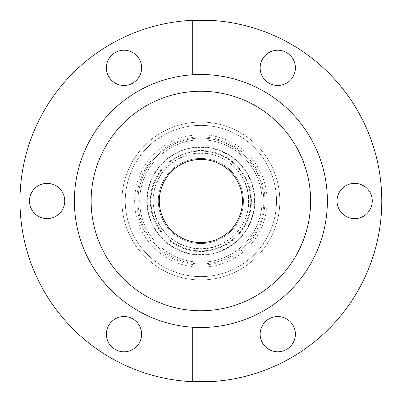 <?xml version="1.0" encoding="UTF-8"?>
<svg xmlns="http://www.w3.org/2000/svg" width="402" height="402" viewBox="0 0 402 402"><rect width="100%" height="100%" fill="white"/><g stroke="black" fill="none" stroke-linecap="round" stroke-linejoin="round"><path stroke-width="0.3" stroke-dasharray="2.01 1.51" d="M381.779 201A180.9 180.9 0 0 1 192.699 381.714A180.9 180.9 0 0 1 20.06 195.548A180.9 180.9 0 0 1 203.608 20.12A180.9 180.9 0 0 1 381.779 201M150.333 201A50.546 50.546 0 0 0 226.15 244.773A50.546 50.546 0 0 0 226.15 157.227A50.546 50.546 0 0 0 150.333 201A50.546 50.546 0 0 1 226.15 157.227A50.546 50.546 0 0 1 226.15 244.773A50.546 50.546 0 0 1 150.333 201M268.948 318.902A17.623 17.623 0 0 0 262.496 342.976A17.623 17.623 0 0 0 286.576 349.428A17.623 17.623 0 0 0 293.023 325.354A17.623 17.623 0 0 0 268.948 318.902M132.811 318.902A17.623 17.623 0 0 0 108.731 325.354A17.623 17.623 0 0 0 115.183 349.428A17.623 17.623 0 0 0 139.258 342.976A17.623 17.623 0 0 0 132.811 318.902M64.737 201A17.623 17.623 0 0 0 47.114 183.377A17.623 17.623 0 0 0 29.492 201A17.623 17.623 0 0 0 47.114 218.623A17.623 17.623 0 0 0 64.737 201M132.811 83.098A17.623 17.623 0 0 0 139.258 59.024A17.623 17.623 0 0 0 115.183 52.572A17.623 17.623 0 0 0 108.731 76.646A17.623 17.623 0 0 0 132.811 83.098M268.948 83.098A17.623 17.623 0 0 0 293.023 76.646A17.623 17.623 0 0 0 286.576 52.572A17.623 17.623 0 0 0 262.496 59.024A17.623 17.623 0 0 0 268.948 83.098M337.022 201A17.623 17.623 0 0 0 354.644 218.623A17.623 17.623 0 0 0 372.267 201A17.623 17.623 0 0 0 354.644 183.377A17.623 17.623 0 0 0 337.022 201M192.699 74.767A126.499 126.499 0 0 0 74.38 201A126.499 126.499 0 0 0 192.699 327.233M209.055 327.233A126.499 126.499 0 0 0 327.374 201A126.499 126.499 0 0 0 209.055 74.767M200.879 91.264A109.736 109.736 0 0 0 105.842 255.868A109.736 109.736 0 0 0 295.912 255.868A109.736 109.736 0 0 0 200.879 91.264M242.446 201A41.567 41.567 0 0 1 180.096 236.999A41.567 41.567 0 0 1 180.096 165.001A41.567 41.567 0 0 1 242.446 201A41.567 41.567 0 0 1 180.096 236.999A41.567 41.567 0 0 1 180.096 165.001A41.567 41.567 0 0 1 242.446 201A41.567 41.567 0 0 0 180.096 165.001A41.567 41.567 0 0 0 180.096 236.999A41.567 41.567 0 0 0 242.446 201A41.567 41.567 0 0 0 180.096 165.001A41.567 41.567 0 0 0 180.096 236.999A41.567 41.567 0 0 0 242.446 201M158.313 201A42.567 42.567 0 0 1 200.879 158.433A42.567 42.567 0 0 1 243.446 201A42.567 42.567 0 0 1 200.879 243.567A42.567 42.567 0 0 1 158.313 201A42.567 42.567 0 0 0 222.16 237.863A42.567 42.567 0 0 0 222.16 164.137A42.567 42.567 0 0 0 158.313 201M250.758 201A49.878 49.878 0 0 0 175.94 157.8A49.878 49.878 0 0 0 175.94 244.2A49.878 49.878 0 0 0 250.758 201A49.878 49.878 0 0 1 175.94 244.2A49.878 49.878 0 0 1 175.94 157.8A49.878 49.878 0 0 1 250.758 201M248.567 201A47.687 47.687 0 0 1 177.036 242.295A47.687 47.687 0 0 1 177.036 159.705A47.687 47.687 0 0 1 248.567 201M243.446 201A42.567 42.567 0 0 0 179.599 164.137A42.567 42.567 0 0 0 179.599 237.863A42.567 42.567 0 0 0 243.446 201A42.567 42.567 0 0 0 179.599 164.137A42.567 42.567 0 0 0 179.599 237.863A42.567 42.567 0 0 0 243.446 201M262.064 201A61.184 61.184 0 0 1 170.287 253.989A61.184 61.184 0 0 1 170.287 148.011A61.184 61.184 0 0 1 262.064 201A61.184 61.184 0 0 0 200.879 139.816A61.184 61.184 0 0 0 139.69 201A61.184 61.184 0 0 0 200.879 262.184A61.184 61.184 0 0 0 262.064 201A61.184 61.184 0 0 1 170.287 253.989A61.184 61.184 0 0 1 170.287 148.011A61.184 61.184 0 0 1 262.064 201M264.928 201A64.049 64.049 0 0 0 168.855 145.534A64.049 64.049 0 0 0 168.855 256.466A64.049 64.049 0 0 0 264.928 201M276.496 201A75.621 75.621 0 0 1 163.071 266.486A75.621 75.621 0 0 1 163.071 135.514A75.621 75.621 0 0 1 276.496 201A75.621 75.621 0 0 0 163.071 135.514A75.621 75.621 0 0 0 163.071 266.486A75.621 75.621 0 0 0 276.496 201M279.822 201A78.943 78.943 0 0 0 161.408 132.63A78.943 78.943 0 0 0 161.408 269.37A78.943 78.943 0 0 0 279.822 201A78.943 78.943 0 0 1 161.408 269.37A78.943 78.943 0 0 1 161.408 132.63A78.943 78.943 0 0 1 279.822 201M267.119 201A66.24 66.24 0 0 0 167.76 143.635A66.24 66.24 0 0 0 167.76 258.365A66.24 66.24 0 0 0 267.119 201M137.961 201A62.918 62.918 0 0 1 200.879 138.082A62.918 62.918 0 0 1 263.797 201A62.918 62.918 0 0 1 200.879 263.918A62.918 62.918 0 0 1 137.961 201M263.797 201A62.918 62.918 0 0 0 169.423 146.514A62.918 62.918 0 0 0 169.423 255.486A62.918 62.918 0 0 0 263.797 201M146.876 201A54.004 54.004 0 0 0 200.879 255.004A54.004 54.004 0 0 0 254.883 201A54.004 54.004 0 0 0 200.879 146.996A54.004 54.004 0 0 0 146.876 201A54.004 54.004 0 0 1 200.879 146.996A54.004 54.004 0 0 1 254.883 201A54.004 54.004 0 0 0 173.875 154.232A54.004 54.004 0 0 0 173.875 247.768A54.004 54.004 0 0 0 254.883 201A54.004 54.004 0 0 1 200.879 255.004A54.004 54.004 0 0 1 146.876 201M254.471 201A53.592 53.592 0 0 1 200.879 254.592A53.592 53.592 0 0 1 147.288 201A53.592 53.592 0 0 1 200.879 147.408A53.592 53.592 0 0 1 254.471 201M248.798 201A47.918 47.918 0 0 1 200.879 248.918A47.918 47.918 0 0 1 152.961 201A47.918 47.918 0 0 1 200.879 153.082A47.918 47.918 0 0 1 248.798 201M254.883 201A54.004 54.004 0 0 1 173.875 247.768A54.004 54.004 0 0 1 173.875 154.232A54.004 54.004 0 0 1 254.883 201"/><path stroke-width="0.6" d="M209.055 20.286L209.055 74.767A126.499 126.499 0 0 1 327.374 201A126.499 126.499 0 0 1 209.055 327.233L209.055 381.714L192.699 381.714A180.9 180.9 0 0 1 19.979 201A180.9 180.9 0 0 1 192.699 20.286L209.055 20.286A180.9 180.9 0 0 1 381.779 201A180.9 180.9 0 0 1 209.055 381.714M286.576 349.428A17.623 17.623 0 0 1 260.139 334.162A17.623 17.623 0 0 1 286.576 318.902A17.623 17.623 0 0 1 286.576 349.428M286.576 52.572A17.623 17.623 0 0 1 286.576 83.098A17.623 17.623 0 0 1 260.139 67.837A17.623 17.623 0 0 1 286.576 52.572M372.267 201A17.623 17.623 0 0 1 345.831 216.261A17.623 17.623 0 0 1 345.831 185.739A17.623 17.623 0 0 1 372.267 201M115.183 52.572A17.623 17.623 0 0 1 141.62 67.837A17.623 17.623 0 0 1 115.183 83.098A17.623 17.623 0 0 1 115.183 52.572M29.492 201A17.623 17.623 0 0 1 55.928 185.739A17.623 17.623 0 0 1 55.928 216.261A17.623 17.623 0 0 1 29.492 201M115.183 349.428A17.623 17.623 0 0 1 115.183 318.902A17.623 17.623 0 0 1 141.62 334.162A17.623 17.623 0 0 1 115.183 349.428M192.699 381.714L192.699 327.233A126.499 126.499 0 0 1 74.38 201A126.499 126.499 0 0 1 192.699 74.767L200.879 74.501L209.055 74.767A126.499 126.499 0 0 0 192.699 74.767L192.699 20.286M192.699 327.233A126.499 126.499 0 0 0 209.055 327.233L192.699 327.233M200.879 91.264A109.736 109.736 0 0 0 105.842 255.868A109.736 109.736 0 0 0 295.912 255.868A109.736 109.736 0 0 0 200.879 91.264M242.446 201A41.567 41.567 0 0 1 180.096 236.999A41.567 41.567 0 0 1 180.096 165.001A41.567 41.567 0 0 1 242.446 201"/></g></svg>
